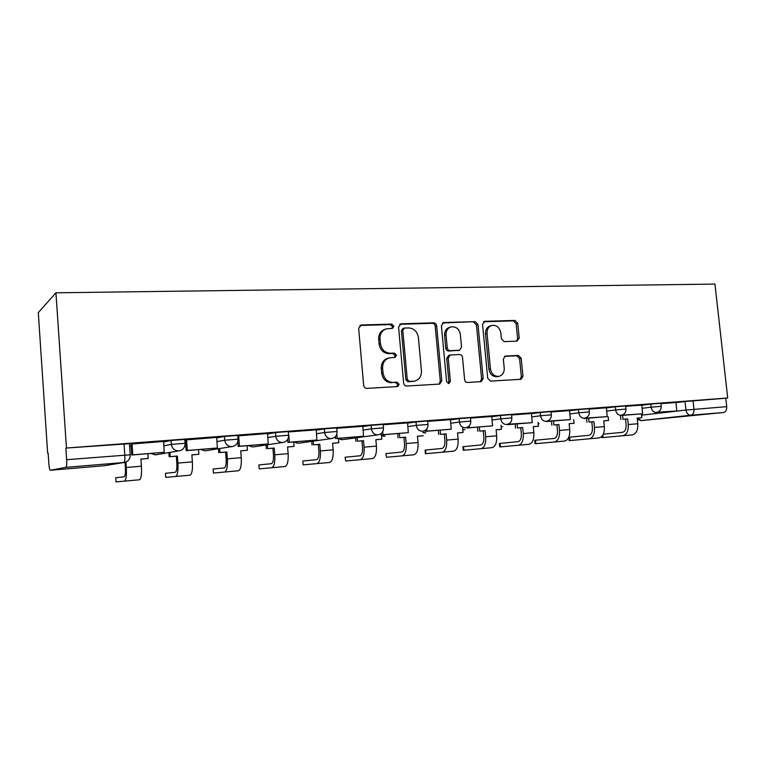 <?xml version="1.0" encoding="UTF-8"?>
<svg xmlns="http://www.w3.org/2000/svg" width="766" height="766" viewBox="0 0 766 766"><rect width="100%" height="100%" fill="white"/><g stroke="black" fill="none" stroke-linecap="round" stroke-linejoin="round"><path stroke-width="1.15" d="M393.906 326.211L391.732 324.095L361.284 324.995L358.651 328.241L363.659 385.365C364.013 387.29 365.076 388.295 366.857 388.381L397.64 386.552L399.143 384.273L396.97 382.196L393.063 382.416C387.491 382.119 384.149 378.931 383.038 372.851L382.617 368.12C382.512 362.797 384.733 359.378 389.281 357.866L395.074 357.416L396.52 355.185L394.346 353.088L390.449 353.26C384.877 352.887 381.535 349.669 380.434 343.599L380.013 338.898C379.888 333.727 382.023 330.376 386.409 328.844L392.527 328.394L393.906 326.211M391.876 328.461L392.537 326.67L390.363 324.564L359.838 325.483M396.826 386.619L397.755 384.589L395.582 382.521L393.063 382.416M394.366 357.483L395.141 355.577L392.968 353.48L389.08 353.653L390.449 353.26M516.993 341.138L519.214 338.103L517.759 323.281L514.953 320.427L484.859 321.318L482.551 324.382L487.722 378.251L490.604 381.104L521.052 379.294L522.967 376.23L521.196 358.249L518.39 355.424L505.234 356.075L503.348 359.11L504.22 368.101C504.354 372.468 502.62 375.206 499.039 376.336C494.405 376.652 491.552 374.153 490.47 368.829L487.061 333.43C486.927 329.236 488.555 326.565 491.963 325.406C496.713 324.976 499.662 327.484 500.801 332.932L501.376 338.783L504.21 341.646L516.993 341.138M727.7 397.994L66.47 448.033L55.937 292.804L714.965 284.081L727.7 397.994L725.775 398.234L726.723 406.65C726.848 409.973 725.775 411.926 723.497 412.501L641.266 420.591L637.312 418.14M436.658 325.809C436.323 323.97 435.327 322.984 433.661 322.84L401.097 323.817L398.569 326.996L403.644 383.077C403.988 384.963 405.013 385.949 406.736 386.035L439.713 384.072L441.781 380.884L436.658 325.809L435.203 326.268C434.868 324.43 433.872 323.444 432.206 323.309L399.708 324.286M443.801 322.543L475.102 321.615L477.994 324.525L483.164 378.519L481.182 381.631L467.547 382.464C465.92 382.368 464.943 381.411 464.608 379.582L462.511 357.435C462.176 355.606 461.199 354.639 459.571 354.534L450.188 354.993L448.215 358.105L450.379 381.315L448.953 383.536L446.607 381.535L441.388 325.665L443.801 322.543L442.585 322.926M675.88 402.657L685.024 401.508L685.953 410.059L726.723 406.65M50.326 470.257L104.061 465.747L123.805 462.52L65.943 467.346L50.25 470.257C49.627 469.73 49.168 467.547 48.861 463.689L48.162 453.213L47.664 453.357L48.172 453.319M47.664 453.357L38.3 312.643L55.937 292.804M66.47 448.033L129.444 443.677M65.943 467.346C66.632 466.772 66.872 464.215 66.642 459.696L130.249 454.793M65.857 448.206L66.642 459.696M131.005 444.041L131.8 455.023L164.221 452.304L163.589 441.436L131.005 444.089M185.362 439.914L186.167 450.638L217.381 448.014L216.721 437.405L185.362 439.962M237.786 441.723L238.159 446.444L268.234 443.926L267.545 433.537L237.728 435.892M287.662 439.406L287.911 442.432L316.913 440L316.205 429.841L288.322 431.967M335.393 436.563L335.575 438.592L363.563 436.247L362.845 426.298L336.772 428.28M381.152 433.537L381.267 434.916L408.316 432.637L407.579 422.899L383.201 424.757M450.389 419.653L427.744 421.367M467.183 427.351L467.25 427.983L492.548 425.858L491.782 416.503L470.496 418.121M507.695 424.278L532.226 422.66L531.451 413.487L511.583 415M569.502 410.605L551.08 411.993M584.142 418.246L607.189 416.618L606.385 407.79L589.083 409.111M620.269 415.364L642.617 413.764L641.812 405.099L625.688 406.325M641.717 405.262L650.813 404.103L651.138 407.186L661.24 406.325M606.289 407.972L615.318 406.794L615.653 409.934L625.975 409.063M569.521 410.777L578.493 409.58L578.818 412.788L589.37 411.907M531.345 413.697L540.231 412.481L540.557 415.756L551.367 414.856M491.667 416.733L500.457 415.498L500.782 418.839L511.87 417.92M450.408 419.892L459.083 418.638L459.409 422.037L470.784 421.108M407.464 423.186L416.015 421.903L416.331 425.379L428.022 424.431M362.73 426.624L371.137 425.302L371.453 428.855L383.488 427.888M316.09 430.214L324.334 428.855L324.64 432.484L337.05 431.497M267.42 433.977L275.482 432.56L275.779 436.266L288.59 435.26M216.596 437.922L224.438 436.429L237.69 435.433M163.464 442.078L171.057 440.479L184.798 439.464M655.083 412.577L676.79 411.016L675.976 402.504L660.953 403.644M131.158 446.109L129.626 446.233M660.905 403.242L650.813 404.103M625.64 405.923L615.318 406.794M589.044 408.709L578.493 409.58M551.041 411.591L540.231 412.481M511.544 414.598L500.457 415.498M470.468 417.719L459.083 418.638M427.706 420.974L416.015 421.903M383.172 424.364L371.137 425.302M336.734 427.897L324.334 428.855M288.284 431.584L275.482 432.56M725.775 398.234L685.024 401.508M185.506 441.934L184.979 441.972M385.384 329.189L385.049 329.303C380.664 330.835 378.538 334.177 378.663 339.328L380.013 338.898M389.08 353.653C383.517 353.289 380.185 350.081 379.084 344.02L378.663 339.328M388.735 358.019L387.912 358.249C383.364 359.752 381.152 363.17 381.257 368.484L382.617 368.12M391.685 382.741C386.121 382.445 382.78 379.266 381.679 373.195L381.257 368.484M438.87 384.149L440.306 381.209L435.203 326.268M404.563 328.059L402.801 330.29L407.263 379.419L409.417 381.487L414.751 381.085C419.337 379.63 421.568 376.211 421.444 370.849L418.389 337.5C417.307 331.544 414.052 328.355 408.613 327.925L404.563 328.059M403.979 328.174L402.782 328.566L401.413 330.74L402.801 330.29M414.751 381.085L408.01 381.813L405.856 379.745L401.413 330.74M442.48 323.003L475.102 321.615M480.253 381.717L481.613 378.835L476.462 324.976L473.58 322.074M450.188 354.993L448.694 355.376L446.731 358.478L448.895 381.631L450.379 381.315M448.158 383.517L448.895 381.631M460.347 334.531C459.169 328.94 456.096 326.383 451.126 326.871C447.622 328.078 445.927 330.797 446.051 335.039L447.239 347.745C447.574 349.583 448.57 350.56 450.216 350.675L459.6 350.225L461.544 347.151L460.347 334.531M450.59 327.034L449.642 327.321C446.147 328.528 444.452 331.247 444.577 335.47L446.051 335.039M459.6 350.225L448.732 351.067C447.085 350.952 446.099 349.976 445.764 348.147L444.577 335.47M491.561 325.521L490.403 325.856C487.004 327.015 485.376 329.677 485.51 333.852L487.061 333.43M499.039 376.336L497.46 376.652C492.835 376.977 489.991 374.478 488.909 369.174L485.51 333.852M520.037 379.371L521.349 376.546L519.578 358.603L516.782 355.788L504.535 356.362M516.523 341.157L517.605 338.505L516.15 323.731L513.364 320.877L483.585 321.768M125.002 462.319L125.385 467.633C125.662 473.11 125.241 476.184 124.14 476.845L115.762 477.745L116.059 481.91L124.446 481.153C126.093 480.205 126.706 475.648 126.304 467.499L125.911 462.032M140.906 459.14L148.221 458.461L140.896 459.064L141.413 466.207C141.815 474.307 141.155 478.836 139.422 479.784L124.446 481.153M164.221 452.304L132.796 454.832L132.001 443.84M131.8 455.023L132.796 454.832M148.221 458.461L147.867 453.721M177.377 456.057L176.304 456.22L176.831 463.229C177.09 468.591 176.573 471.607 175.27 472.277L165.437 473.302L165.734 477.381L175.586 476.49C177.52 475.533 178.296 471.061 177.913 463.085L177.377 456.057L170.234 456.641L169.918 452.409M191.864 454.937L198.873 454.276L191.854 454.86L192.39 461.85C192.773 469.778 191.96 474.221 189.939 475.188L175.586 476.49M176.304 456.22L170.234 456.641M168.865 452.582L169.181 456.804M217.381 448.014L187.344 450.437L186.531 439.694M186.167 450.638L187.344 450.437M198.873 454.276L198.518 449.642M226.832 451.969L225.606 452.151L226.142 459.016C226.401 464.263 225.779 467.222 224.294 467.902L213.12 469.041L213.427 473.043L224.62 472.028C226.822 471.061 227.741 466.666 227.368 458.853L226.832 451.969L219.976 452.534L219.67 448.531M240.716 450.896L247.437 450.264L240.716 450.82L241.252 457.666C241.625 465.431 240.668 469.797 238.389 470.774L224.62 472.028M225.606 452.151L219.976 452.534M218.463 448.723L218.779 452.716M268.234 443.926L239.499 446.233L238.666 435.739M238.159 446.444L239.499 446.233M247.437 450.264L247.073 445.726M258.879 464.962L259.253 468.869L258.879 464.962M287.595 447.028L294.048 446.415L287.585 446.951L288.14 453.654C288.495 461.266 287.413 465.556 284.895 466.532L271.671 467.739C274.123 466.762 275.166 462.453 274.812 454.803L274.257 448.053L267.688 448.598L267.382 444.787M274.257 448.053L272.907 448.244L273.452 454.966C273.701 460.107 272.993 463.018 271.346 463.698L258.937 464.943M272.907 448.244L267.688 448.598M266.041 444.979L266.348 448.78M316.913 440L289.395 442.221L288.82 435.222M287.911 442.432L289.395 442.221M294.048 446.415L293.675 441.972M259.253 468.869L271.671 467.739M302.829 461.036L303.145 464.866L302.829 461.036M332.607 443.313L338.802 442.719L332.597 443.236L333.162 449.805C333.507 457.264 332.31 461.486 329.572 462.463L316.865 463.622C319.537 462.645 320.705 458.403 320.36 450.906L319.795 444.29L313.486 444.816L313.179 441.159M319.795 444.29L318.321 444.491L318.876 451.078C319.116 456.115 318.33 458.978 316.53 459.657L303.001 461.008M318.321 444.491L313.486 444.816M311.724 441.36L312.03 445.008M363.563 436.247L337.193 438.372L336.82 433.987M335.575 438.592L337.193 438.372M338.802 442.719L338.428 438.363M303.317 464.847L316.865 463.622M345.112 457.254L345.725 460.988L345.112 457.254M375.867 439.732L381.822 439.167L375.857 439.665L376.432 446.109C376.757 453.415 375.455 457.561 372.525 458.556L360.298 459.667C363.18 458.681 364.453 454.506 364.118 447.162L363.553 440.68L357.492 441.178L357.186 437.654M363.553 440.68L361.964 440.881L362.529 447.344C362.758 452.285 361.906 455.1 359.963 455.78L345.399 457.216M361.964 440.881L357.492 441.178M355.606 437.874L355.912 441.379M408.316 432.637L383.01 434.676L382.741 431.622M381.267 434.916L383.01 434.676M381.822 439.167L381.449 434.897M345.725 460.988L360.298 459.667M385.834 453.616L386.562 457.264L385.834 453.616M417.48 436.294L423.205 435.758L417.47 436.227L418.045 442.547C418.36 449.719 416.963 453.798 413.841 454.784L402.083 455.856C405.157 454.87 406.526 450.772 406.2 443.562L405.635 437.204L399.795 437.683L399.488 434.284M405.635 437.204L403.941 437.415L404.515 443.744C404.735 448.598 403.806 451.365 401.738 452.045L386.236 453.568M403.941 437.415L399.795 437.683M397.813 434.504L398.119 437.893M425.044 430.454L425.13 431.382L451.27 429.18L426.978 431.134L426.777 428.912M451.27 429.18L450.379 419.644M425.13 431.382L426.978 431.134M386.562 457.264L402.083 455.856M425.082 450.111L425.59 450.044L425.915 453.683L425.408 453.731L425.082 450.111M457.522 432.991L463.047 432.464L457.522 432.924L458.097 439.119C458.403 446.157 456.919 450.169 453.635 451.164L442.308 452.199C445.544 451.203 447.009 447.172 446.702 440.096L446.118 433.862L440.507 434.322L440.201 431.019M446.118 433.862L444.337 434.083L444.912 440.287C445.123 445.046 444.146 447.775 441.963 448.455L425.59 450.044M444.337 434.083L440.507 434.322M438.43 431.248L438.736 434.542M492.548 425.858L469.204 427.734L469.041 426.097M467.25 427.983L469.204 427.734M463.047 432.464L462.645 428.146M425.915 453.683L442.308 452.199M462.923 446.731L463.535 446.655L463.87 450.226L463.248 450.284L462.923 446.731M496.1 429.803L501.424 429.295L496.1 429.736L496.684 435.816C496.981 442.729 495.411 446.674 491.973 447.67L481.058 448.665C484.447 447.67 485.998 443.705 485.701 436.754L485.117 430.645L479.707 431.086L479.401 427.878M485.117 430.645L483.25 430.865L483.825 436.965C484.035 441.637 482.992 444.309 480.703 444.998L463.535 446.655M483.25 430.865L479.707 431.086M477.544 428.108L477.85 431.315M532.226 422.66L509.783 424.469L509.658 423.253M507.734 424.718L509.783 424.469M501.424 429.295L501.021 425.178M463.87 450.226L481.058 448.665M499.288 443.476L500.16 443.38L500.495 446.884L518.41 445.266C521.943 444.27 523.571 440.364 523.283 433.537L522.69 427.543L517.471 427.974L517.174 424.843M533.289 426.729L538.412 426.241L533.28 426.662L533.873 432.637C534.161 439.416 532.514 443.303 528.933 444.299L518.41 445.266M522.69 427.543L520.746 427.763L521.33 433.748C521.531 438.344 520.44 440.977 518.055 441.656L500.16 443.38M520.746 427.763L517.471 427.974M515.24 425.082L515.537 428.194M546.646 421.233L570.411 419.586L548.81 421.319L548.715 420.429M570.411 419.586L569.502 410.595M546.685 421.578L548.81 421.319M538.412 426.241L538.029 422.296M534.687 440.316L535.52 440.22L535.855 443.667L535.022 443.744L534.687 440.316M569.148 423.77L574.098 423.292L569.148 423.703L569.741 429.563C570.019 436.227 568.295 440.057 564.59 441.053L554.431 441.982C558.108 440.986 559.802 437.137 559.525 430.444L558.931 424.546L553.895 424.958L553.598 421.922M558.931 424.546L556.911 424.776L557.504 430.655C557.696 435.165 556.556 437.759 554.077 438.439L535.52 440.22M556.911 424.776L553.895 424.958M551.587 422.162L551.893 425.197M607.189 416.618L586.373 418.293L586.306 417.642M584.171 418.562L586.373 418.293M574.098 423.292L573.715 419.5M535.855 443.667L554.431 441.982M568.765 437.262L569.684 437.166L570.028 440.555L569.09 440.642L568.745 437.3M603.761 420.907L608.539 420.448L603.761 420.84L604.355 426.605C604.623 433.154 602.842 436.926 599.022 437.922L589.217 438.813C593.008 437.817 594.761 434.025 594.493 427.447L593.899 421.664L589.044 422.056L588.738 419.088M593.899 421.664L591.812 421.894L592.405 427.667C592.597 432.101 591.409 434.648 588.853 435.337L569.684 437.166M591.812 421.894L589.044 422.056M586.67 419.337L586.967 422.296M642.617 413.764L622.567 415.383L622.509 414.894M620.297 415.651L622.567 415.383M608.539 420.448L608.166 416.79M570.028 440.555L589.217 438.813M602.813 435.174L603.053 437.549L602.019 437.635L601.885 436.409M637.197 418.15L641.812 417.7L637.188 418.083L637.781 423.742C638.049 430.176 636.211 433.891 632.276 434.887L622.796 435.749C626.703 434.762 628.522 431.028 628.264 424.555L627.66 418.868L622.969 419.261L622.672 416.359M627.66 418.868L625.525 419.107L626.119 424.785C626.291 429.132 625.075 431.651 622.442 432.34L603.34 434.159M625.525 419.107L622.969 419.261M620.537 416.608L620.833 419.5M676.79 411.016L657.41 412.204M655.112 412.845L657.448 412.568M641.812 417.7L641.439 414.167M603.053 437.549L622.796 435.749M390.363 324.564L391.732 324.095M395.582 382.521L396.97 382.196M392.968 353.48L394.346 353.088M641.544 415.172L685.953 410.059C686.575 413.381 688.213 415.105 690.855 415.22L640.989 420.601M723.497 412.501L690.855 415.22C693.077 414.645 694.13 412.663 693.986 409.283L693.048 400.714M642.042 408.316L651.138 407.186C651.77 410.576 653.455 412.328 656.194 412.453L656.51 412.414C659.737 411.639 661.317 409.59 661.23 406.277L660.905 403.194M606.615 411.083L615.653 409.934C616.295 413.391 618.038 415.172 620.872 415.296L621.207 415.249C624.462 414.463 626.052 412.376 625.966 409.006L625.64 405.865M569.847 413.946L578.818 412.788C579.469 416.311 581.27 418.121 584.209 418.246L584.573 418.198C587.857 417.384 589.447 415.268 589.37 411.84L589.035 408.642M531.661 416.924L540.557 415.756C541.217 419.337 543.075 421.185 546.129 421.3L546.531 421.252C549.835 420.419 551.443 418.265 551.357 414.789L551.032 411.524M491.983 420.027L500.782 418.839C501.452 422.487 503.377 424.374 506.556 424.488L506.987 424.431C510.319 423.579 511.947 421.386 511.86 417.853L511.535 414.511M450.724 423.253L459.409 422.037C460.088 425.772 462.08 427.687 465.383 427.801L465.852 427.734C469.223 426.863 470.86 424.623 470.774 421.032L470.458 417.633M407.771 426.614L416.331 425.379C417.02 429.18 419.088 431.143 422.526 431.248L423.043 431.181C426.442 430.272 428.098 427.993 428.022 424.345L427.696 420.869M363.027 430.119L371.453 428.855C372.152 432.742 374.296 434.734 377.877 434.839L342.373 439.674L338.457 438.363M316.387 433.776L324.64 432.484C325.358 436.448 327.58 438.487 331.314 438.583L331.937 438.497C335.422 437.539 337.126 435.165 337.04 431.392L336.724 427.773M267.717 437.606L275.779 436.266C276.507 440.316 278.814 442.394 282.721 442.489L283.41 442.394C286.944 441.398 288.667 438.985 288.581 435.145L288.275 431.45M216.883 441.628L224.735 440.22L237.987 439.196M224.438 436.429L224.735 440.22C225.472 444.366 227.875 446.482 231.954 446.578L232.711 446.463C236.301 445.429 238.063 442.968 237.977 439.071L237.68 435.289M163.742 445.86L171.354 444.357L185.085 443.313M171.057 440.479L171.354 444.357C172.101 448.598 174.6 450.762 178.861 450.848L179.713 450.724C183.371 449.642 185.152 447.124 185.075 443.169L184.778 439.301M179.234 450.81L155.383 454.88L150.806 453.482M232.165 446.559L205.029 450.839L200.635 449.47M282.836 442.48L252.665 446.971L248.443 445.62M331.372 438.583L298.414 443.246L294.345 441.915M383.163 424.249L383.479 427.792C383.555 431.507 381.88 433.834 378.442 434.762L377.877 434.839M385.126 436.17L381.497 435.404M425.772 432.867L422.909 432.455M464.914 429.688L462.769 429.515M502.659 426.624L502.008 426.672M539.063 423.665L538.508 423.713M124.006 443.801L124.81 455.023C125.03 459.437 124.695 461.936 123.805 462.52L124.695 462.396C128.458 461.285 130.306 458.71 130.23 454.669L129.425 443.504M104.061 465.747L124.063 462.501M379.084 344.02L380.434 343.599M381.679 373.195L383.038 372.851M359.972 325.473L361.284 324.995M440.306 381.209L441.781 380.884M399.718 324.277L401.097 323.817M432.206 323.309L433.661 322.84M405.856 379.745L407.263 379.419M408.01 381.813L409.417 381.487M412.051 381.583L413.468 381.257M476.462 324.976L477.994 324.525M481.613 378.835L483.164 378.519M446.731 358.478L448.215 358.105M445.764 348.147L447.239 347.745M448.732 351.067L450.216 350.675M457.666 350.675L459.169 350.282M488.909 369.174L490.47 368.829M504.851 356.2L505.608 356.018M516.782 355.788L518.39 355.424M519.578 358.603L521.196 358.249M521.349 376.546L522.967 376.23M483.767 321.643L484.859 321.318M513.364 320.877L514.953 320.427M516.15 323.731L517.759 323.281M517.605 338.505L519.214 338.103M126.304 467.499L141.413 466.207M177.913 463.085L192.39 461.85M227.368 458.853L241.252 457.666M274.812 454.803L288.14 453.654M320.36 450.906L333.162 449.805M364.118 447.162L376.432 446.109M406.2 443.562L418.045 442.547M446.702 440.096L458.097 439.119M485.701 436.754L496.684 435.816M523.283 433.537L533.873 432.637M559.525 430.444L569.741 429.563M594.493 427.447L604.355 426.605M628.264 424.555L637.781 423.742M294.288 441.925L296.442 443.045M338.438 438.478L341.31 439.646M381.506 435.538L383.957 436.237M422.918 432.56L424.843 432.934M462.779 429.582L464.158 429.745M637.312 419.289L641.027 420.601M499.432 443.466L499.767 446.951"/></g></svg>
